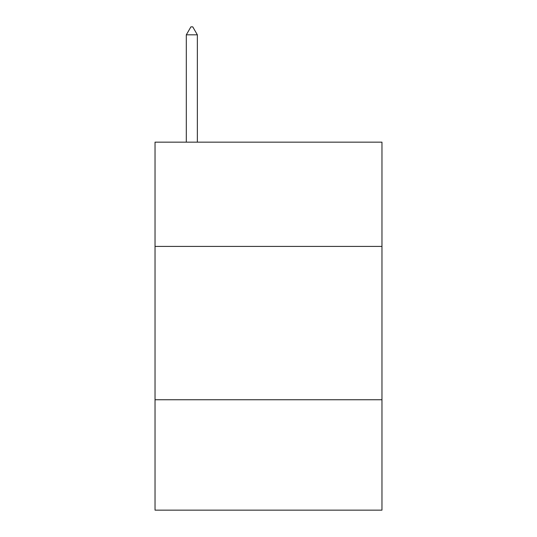 <?xml version="1.0" encoding="UTF-8"?>
<svg xmlns="http://www.w3.org/2000/svg" width="537" height="537" viewBox="0 0 537 537"><rect width="100%" height="100%" fill="white"/><g stroke="black" fill="none" stroke-linecap="round" stroke-linejoin="round"><path stroke-width="0.81" d="M381.968 246.423L381.968 142.157L155.032 142.157L155.032 246.423L381.968 246.423L381.968 510.15L155.032 510.15L155.032 246.423M381.968 399.75L155.032 399.75M197.354 34.824L192.756 26.85L190.917 26.85L186.312 34.824L197.354 34.824L197.354 142.157M186.312 34.824L186.312 142.157"/></g></svg>
